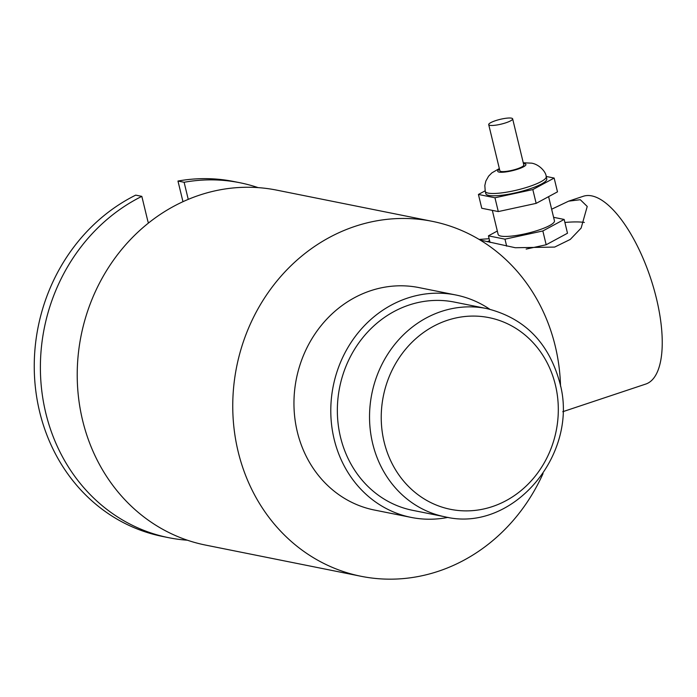 <?xml version="1.0" encoding="UTF-8"?>
<svg xmlns="http://www.w3.org/2000/svg" width="697" height="697" viewBox="0 0 697 697"><rect width="100%" height="100%" fill="white"/><g stroke="black" fill="none" stroke-linecap="round" stroke-linejoin="round"><path stroke-width="1.05" d="M511.459 118.15A12.311 2.439 -13.6 0 0 497.719 119.997A12.311 2.439 -13.6 0 0 488.71 124.632A12.311 2.439 -13.6 0 0 501.248 124.11A12.311 2.439 -13.6 0 0 512.644 118.847A12.311 2.439 -13.6 0 0 511.459 118.15M512.644 118.847L523.796 164.971A12.311 2.439 166.4 0 1 512.408 170.234A12.311 2.439 166.4 0 1 499.871 170.756L488.71 124.632M546.221 176.576L546.779 178.876A31.374 6.221 166.4 0 1 517.749 192.302A31.374 6.221 166.4 0 1 485.792 193.635L485.234 191.335A31.374 6.221 -13.6 0 0 517.2 190.002A31.374 6.221 -13.6 0 0 546.221 176.576C545.917 171.61 539.129 164.44 531.733 163.168L523.264 162.767M485.121 190.839L478.421 194.454L481.758 208.255L498.294 211.574L536.159 203.367L557.487 191.849L554.15 178.057L546.195 176.454M536.159 203.367L532.822 189.575L554.15 178.057M498.294 211.574L494.957 197.774L532.822 189.575M478.421 194.454L494.957 197.774M548.6 196.65L554.446 220.836A28.96 5.742 166.4 0 1 527.646 233.225A28.96 5.742 166.4 0 1 498.146 234.453L492.326 210.372M490.035 242.451L488.431 235.847L504.976 239.167L542.841 230.96L564.161 219.442L553.592 217.316M497.318 231.038L488.431 235.847M526.157 249.09L546.178 244.76L567.497 233.234L564.161 219.442M546.178 244.76L542.841 230.96M506.667 246.172L504.976 239.167M444.817 516.782L412.633 510.326A106.188 95.75 -78.7 0 1 337.365 412.458A106.188 95.75 -78.7 0 1 409.043 305.042A106.188 95.75 -78.7 0 1 454.409 302.089L486.602 308.544A106.188 95.75 101.3 0 0 441.236 311.498A106.188 95.75 101.3 0 0 369.549 418.923A106.188 95.75 101.3 0 0 444.817 516.782C512.853 533.632 580.148 453.677 559.647 382.217C548.574 342.375 524.222 317.815 486.602 308.544M479.144 239.437L489.12 238.705M551.641 209.222L568.656 201.154L580.296 199.708L587.222 206.451L581.124 228.085L570.277 239.428L554.664 247.078L515.301 247.731L480.12 240.029M487.072 241.737A64.194 12.729 166.4 0 1 489.599 240.683M564.892 222.465A64.194 12.729 166.4 0 1 584.374 222.439M568.656 201.154L583.241 196.293A98.948 38.03 71.6 0 1 650.597 278.147A98.948 38.03 71.6 0 1 645.805 384.047L562.758 411.718M182.971 201.694L177.97 181.046L184.113 182.274L188.251 199.368M141.831 196.362L135.697 195.134A181.011 163.211 -78.7 0 0 34.85 381.651A181.011 163.211 -78.7 0 0 162.567 536.455L168.709 537.692A181.011 163.211 -78.7 0 1 40.992 382.888A181.011 163.211 -78.7 0 1 141.831 196.362L147.581 220.113A24.134 21.764 -78.7 0 0 148.478 223.031M177.97 181.046A181.011 163.211 -78.7 0 1 233.791 181.516L239.925 182.745A181.011 163.211 -78.7 0 1 258.108 187.624M184.113 182.274A181.011 163.211 -78.7 0 1 239.925 182.745M187.362 540.21A181.011 163.211 -78.7 0 1 168.709 537.692M448.04 517.366A113.428 102.276 -78.7 0 1 411.204 517.418A113.428 102.276 -78.7 0 1 330.805 412.885A113.428 102.276 -78.7 0 1 407.379 298.142A113.428 102.276 -78.7 0 1 455.838 294.988A113.428 102.276 -78.7 0 1 489.791 309.25M411.204 517.418L374.367 510.03A113.428 102.276 -78.7 0 1 293.968 405.497A113.428 102.276 -78.7 0 1 370.543 290.754A113.428 102.276 -78.7 0 1 419.002 287.6L455.838 294.988M543.033 473.594A181.011 163.211 -78.7 0 1 438.404 571.261A181.011 163.211 -78.7 0 1 361.072 576.288A181.011 163.211 -78.7 0 1 232.781 409.479A181.011 163.211 -78.7 0 1 354.965 226.377A181.011 163.211 -78.7 0 1 432.288 221.341A181.011 163.211 -78.7 0 1 560.545 386.277M361.072 576.288L205.545 545.08A181.011 163.211 -78.7 0 1 77.245 378.271A181.011 163.211 -78.7 0 1 199.438 195.169A181.011 163.211 -78.7 0 1 276.761 190.142L432.288 221.341M523.438 163.499A14.48 2.866 166.4 0 1 524.519 163.638A14.48 2.866 166.4 0 1 511.441 170.904A14.48 2.866 166.4 0 1 499.514 169.284M555.396 384.944A97.763 88.144 -78.7 0 1 492.3 506.614A97.763 88.144 -78.7 0 1 384.143 442.011A97.763 88.144 -78.7 0 1 447.239 320.35A97.763 88.144 -78.7 0 1 555.396 384.944M485.234 191.335L484.833 185.489L485.844 181.089L488.597 176.184L491.864 172.882L499.34 168.552"/></g></svg>
